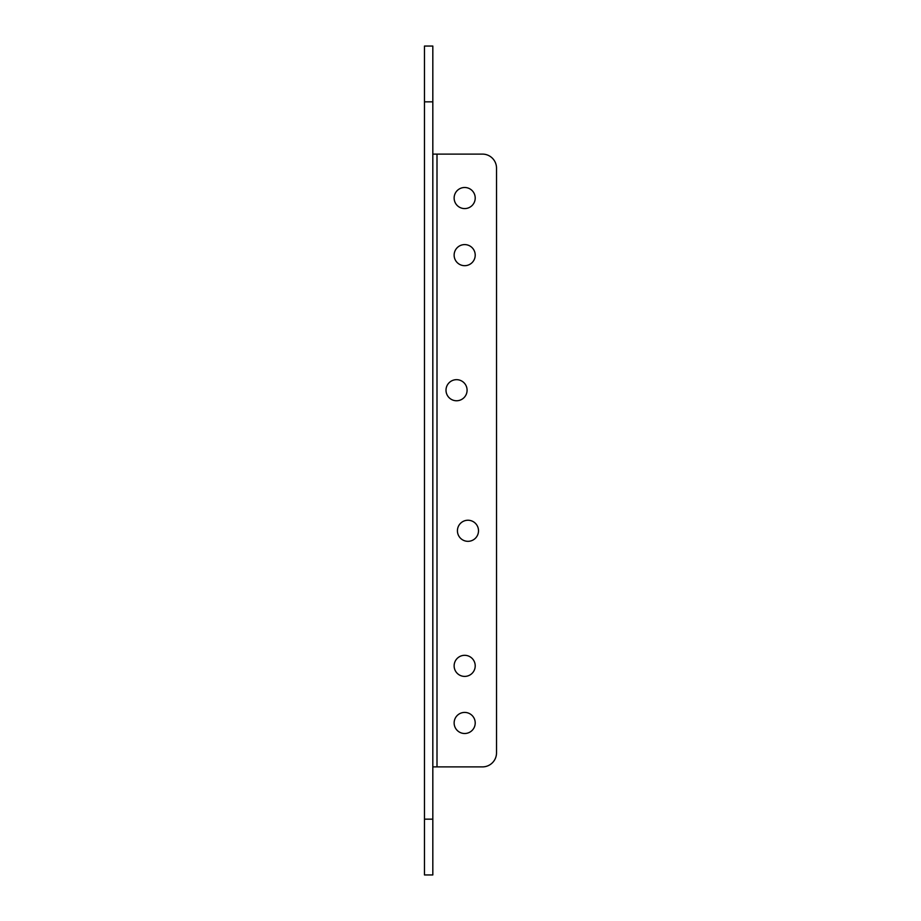 <?xml version="1.0" encoding="UTF-8"?>
<svg xmlns="http://www.w3.org/2000/svg" width="921" height="921" viewBox="0 0 921 921"><rect width="100%" height="100%" fill="white"/><g stroke="black" fill="none" stroke-linecap="round" stroke-linejoin="round"><path stroke-width="1.38" d="M424.477 819.16L424.477 46.05L432.824 46.05L432.824 874.95L424.477 874.95L424.477 819.16L432.824 819.16M432.824 766.894L437.003 766.894L437.003 154.106L432.824 154.106M482.466 766.894A14.057 14.057 0 0 0 496.523 752.837A14.057 14.057 0 0 1 482.466 766.894L437.003 766.894M437.003 154.106L482.466 154.106A14.057 14.057 0 0 1 496.523 168.163A14.057 14.057 0 0 0 482.466 154.106M496.523 168.163L496.523 752.837M456.551 379.671A10.545 10.545 0 0 0 446.006 390.216A10.545 10.545 0 0 0 456.551 400.762A10.545 10.545 0 0 0 467.085 390.216A10.545 10.545 0 0 0 456.551 379.671M467.972 520.238A10.545 10.545 0 0 0 457.426 530.784A10.545 10.545 0 0 0 467.972 541.329A10.545 10.545 0 0 0 478.506 530.784A10.545 10.545 0 0 0 467.972 520.238M464.668 712.417A10.545 10.545 0 0 0 454.134 722.962A10.545 10.545 0 0 0 464.668 733.507A10.545 10.545 0 0 0 475.213 722.962A10.545 10.545 0 0 0 464.668 712.417M464.668 655.315A10.545 10.545 0 0 0 454.134 665.86A10.545 10.545 0 0 0 464.668 676.405A10.545 10.545 0 0 0 475.213 665.86A10.545 10.545 0 0 0 464.668 655.315M464.668 187.493A10.545 10.545 0 0 0 454.134 198.038A10.545 10.545 0 0 0 464.668 208.583A10.545 10.545 0 0 0 475.213 198.038A10.545 10.545 0 0 0 464.668 187.493M464.668 244.595A10.545 10.545 0 0 0 454.134 255.14A10.545 10.545 0 0 0 464.668 265.685A10.545 10.545 0 0 0 475.213 255.14A10.545 10.545 0 0 0 464.668 244.595M424.477 101.84L432.824 101.84"/></g></svg>
